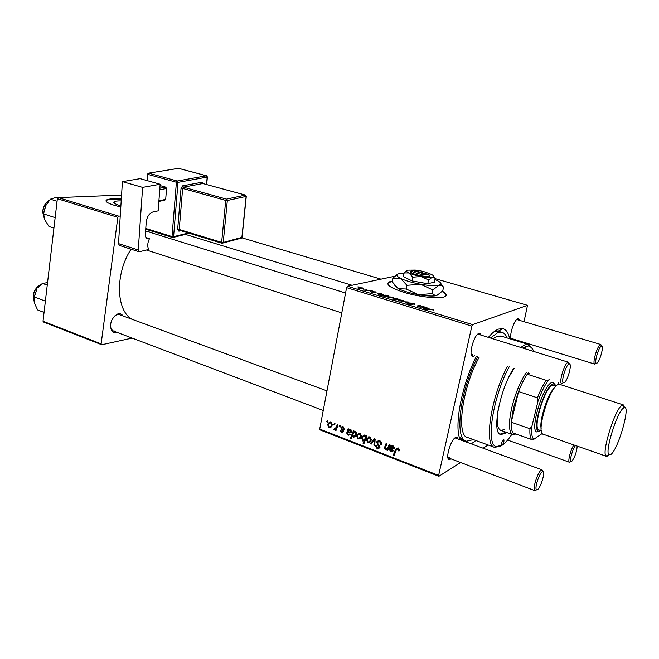 <?xml version="1.0" encoding="UTF-8"?>
<svg xmlns="http://www.w3.org/2000/svg" width="659" height="659" viewBox="0 0 659 659"><rect width="100%" height="100%" fill="white"/><g stroke="black" fill="none" stroke-linecap="round" stroke-linejoin="round"><path stroke-width="0.99" d="M121.198 200.904C117.714 200.838 115.416 201.094 114.295 201.654C112.829 202.626 114.608 203.895 119.633 205.468L120.885 205.822M121.322 199.002C113.842 198.516 108.982 198.804 106.717 199.875C104.624 201.25 107.17 203.063 114.361 205.328L120.811 206.992M121.289 199.413C113.809 198.927 108.933 199.216 106.667 200.287L105.959 200.954M392.245 281.171L389.345 281.854C385.045 284.482 390.457 288.148 405.59 292.86C419.775 296.912 437.485 298.848 443.614 297.085L444.355 296.847C447.337 295.594 446.687 293.716 442.42 291.22M446.118 295.52C446.094 294.375 444.759 293.057 442.107 291.566M392.154 281.64L389.247 282.324L387.607 283.617M116.594 332.202L115.943 332.383C114.015 332.737 112.508 332.062 111.429 330.357C109.378 323.585 111.396 318.157 117.475 314.071L118.455 313.791C120.391 313.486 121.874 314.195 122.92 315.933M326.979 390.878L119.361 314.623L116.635 314.78L114.526 316.073M451.135 458.919L449.174 459.587C445.056 459.092 450.608 439.817 455.55 437.485L456.942 437.205L458.194 439.067M455.484 438.07L454.858 437.988M474.768 355.712L472.742 356.47C468.112 356.132 473.829 334.764 478.928 333.421L479.876 333.322L481.301 335.176M478.434 334.286L477.684 334.237M511.17 339.187C508.954 335.711 514.119 319.697 517.735 318.816L518.452 318.742L519.613 320.381M513.773 339.212L513.04 339.764M517.084 319.623L516.64 319.574M488.377 337.375C492.026 333.042 495.387 330.283 498.443 329.105L502.817 328.627C506.17 329.475 508.443 332.836 509.613 338.71M475.889 440.533L471.251 443.861M498.212 331.213L494.159 331.625M150.301 230.625L148.201 231.754M131.083 249.184C114.897 273.633 116 310.809 132.138 319.318M519.325 341.7L519.498 340.975M524.029 321.691L527.505 305.323L435.121 278.65M375.243 291.805L376.108 292.654L373.225 291.673L374.18 292.72L371.585 292.39L370.531 291.64L373.291 292.481L372.426 291.418L375.202 292.011M380.507 293.436L383.868 294.828L379.049 294.021L378.513 294.095L379.164 294.507L381.874 295.034L378.711 294.573L377.599 293.856L380.507 293.436L380.408 293.922M388.349 296.822L392.805 297.16L393.761 298.016L389.032 297.728L388.349 296.822L388.233 297.415M432.526 309.269L433.465 310.018L432.955 310.125L432.016 309.384L425.467 309.483L429.388 308.964L432.461 309.565M398.604 299.26L400.079 299.408L394.609 300.034L393.752 299.779L395.688 299.557L393.934 299.227L393.308 298.494L397.789 298.675L398.538 299.581M401.998 301.665L408.679 302.028L406.562 303.058L405.705 302.794L407.591 301.954L401.998 301.665M409.618 302.959L413.366 303.428C414.906 303.906 415.368 304.269 414.733 304.516L410.508 303.214L412.106 304.746L408.629 304.359L407.493 303.288L411.175 304.507L409.618 302.959L409.519 303.437M357.87 286.854L359.476 287.027L357.87 286.854M319.722 429.067L438.63 475.403L438.902 476.276L320.142 429.948L319.722 429.067L346.593 287.629L347.458 286.253L472.668 324.623L527.505 305.323M347.458 286.253L394.815 276.245M398.613 299.96L403.069 300.29L404.049 301.163L399.338 300.883L398.613 299.96L398.497 300.545M424.956 306.987L428.498 308.478L423.63 307.646L423.136 307.712L423.836 308.165L426.612 308.709L423.399 308.239L422.197 307.456L424.956 306.987L424.841 307.522M421.439 306.699L424.116 306.732L420.22 307.234L417.023 305.933L420.129 305.521L421.002 305.784L417.954 306.18L421.356 307.094M385.993 295.108L388.151 295.743L388.464 296.509L380.465 295.71L385.993 295.108L385.91 295.537M358.109 287.588L362.549 287.934L363.455 288.733L358.685 288.444L358.109 287.588L357.994 288.189M365.341 289.136L366.948 289.301L365.341 289.136M367.623 290.166L370.094 290.265L366.042 290.668L363.595 289.894L367.549 290.52M370.836 290.808L372.442 290.981L370.836 290.808M343.009 426.678L344.468 429.536L343.66 429.339L342.82 427.411L341.7 427.666L343.314 431.62L341.337 432.683L339.904 430.179L340.711 430.376L341.519 431.95L342.425 431.67L340.81 427.691L343.009 426.678M348.1 428.745L348.916 429.058L348.85 429.833L350.596 429.586L351.667 431.859L351.469 432.436L349.171 432.955L347.787 432.65L347.54 433.317L348.364 434.602L349.871 433.919L350.646 434.33L348.15 435.319L346.716 433.078L348.1 428.745M356.643 435.904L357.087 434.578L359.88 433.144L361.305 436.283L360.86 437.658L358.01 439.133L356.643 435.904L357.689 435.41M398.036 447.782L399.288 450.27L399.049 451.003L398.184 450.797L397.772 448.746L396.339 449.908L394.131 455.476L393.291 455.147L395.573 449.38L398.036 447.782L395.573 449.38M365.786 436.711L366.19 435.681L366.898 435.953L363.916 443.738L363.101 443.425L364.155 440.714L362.681 440.945L361.626 437.922L362.063 436.587L364.666 434.981L365.786 436.711L366.799 436.217M370.35 443.795L374.164 438.746L375.16 439.125L374.707 445.484L373.884 445.171L374.361 439.825L371.223 444.133L370.35 443.795L372.129 442.906M376.668 442.23L379.642 440.723C381.264 441.456 381.891 442.708 381.495 444.487L380.655 444.273L380.696 442.963L379.386 441.678L377.582 442.197L377.566 443.276L379.403 445.517L379.955 447.7L377.294 449.051L375.498 445.756L376.371 445.805L377.525 448.095L379.049 447.667L376.668 442.23L379.172 440.583M326.699 421.785L327.103 420.689L327.877 420.986L327.49 422.089L326.699 421.785L327.754 421.34M438.63 475.403L471.844 326.123L346.593 287.629M366.47 439.693L366.865 438.482L369.748 436.933L371.19 440.08L370.795 441.324L367.846 442.947L366.47 439.693L367.541 439.174M390.787 445.122L391.644 445.451L391.57 446.242L393.398 446.003L394.51 448.334L391.891 449.43L390.441 449.109L390.177 449.784L391.034 451.102L392.616 450.418L393.423 450.847L390.803 451.835L389.312 449.529L390.787 445.122M388.11 447.148L389.148 444.487L389.988 444.809L387.739 450.525L386.907 450.204L387.278 449.249L385.334 449.718L384.428 447.766L386.158 443.342L386.99 443.664L385.268 448.071L385.754 449.059L389.321 446.514M353.372 430.764L354.171 431.077L353.867 431.859L355.415 431.431L356.395 434.446L355.926 435.854L353.446 437.37L352.392 435.896L351.247 438.82L350.44 438.507L353.372 430.764M327.68 424.734L328.281 423.111L330.802 421.999L332.194 425.071L331.576 426.785L329.014 427.913L327.68 424.734L328.66 424.314M333.874 424.544L334.286 423.449L335.069 423.745L334.673 424.849L333.874 424.544L334.945 424.075M336.436 426.834L337.293 424.602L338.083 424.907L336.008 430.508L335.217 430.195L335.653 429.05L334.129 429.89L333.643 429.47L337.556 426.332M339.146 426.571L339.558 425.467L340.341 425.772L339.953 426.875L339.146 426.571L340.233 426.093M438.902 476.276L460.6 462.503M483.113 448.219L488.162 445.006M459.265 436.843L463.071 439.932L463.574 441.044M101.132 343.874L101.75 344.748L43.683 322.094L43.024 321.221L101.132 343.874L117.846 217.313L57.366 198.721L58.28 197.618L121.569 195.072M58.28 197.618L118.76 216.152L120.243 216.053M43.024 321.221L57.366 198.721M101.75 344.748L132.13 338.083M118.76 216.152L117.846 217.313M110.424 326.617L111.256 329.236L113.299 330.958L115.267 331.049M460.328 439.85C453.713 427.254 461.605 384.905 476.441 356.255M472.668 324.623L471.844 326.123M471.267 354.402L472.841 354.682M447.889 457.544L449.751 457.601M510.857 338.24L511.952 338.355M381.594 443.795L380.655 444.273M381.61 443.556L380.721 444.009M381.495 442.56L380.696 442.963M380.449 441.143L379.386 441.678M380.012 440.887L378.884 441.546M379.18 447.601L379.666 447.832L377.294 449.051M379.996 446.983L379.123 447.436M379.773 446.159L378.966 446.571M378.974 441.497L379.04 441.036M377.319 441.011L377.286 441.464M374.757 444.726L373.884 445.171M375.128 439.446L374.361 439.825M370.523 441.843L367.846 442.947M369.131 437.625L369.518 436.859M370.111 440.83L370.893 441.093M368.035 442.205L370.037 440.871L370.358 439.866L369.592 437.683L367.574 439.092L367.277 440.006L368.035 442.205M371.264 439.421L370.358 439.866M370.383 437.296L369.592 437.683M368.505 436.884L368.126 437.864M364.254 442.856L363.101 443.425M365.284 440.163L364.155 440.714M365.407 439.85L362.681 440.945M365.094 439.767L364.674 439.528M362.672 437.411L361.626 437.922M364.353 435.714L364.724 435.006M364.806 439.051L365.267 437.741L364.584 435.764L362.804 437.115L362.434 438.21L363.093 440.294L365.926 438.507M365.3 435.418L364.584 435.764M366.429 437.181L365.267 437.741M399.296 450.196L398.184 450.797M399.354 449.586L398.423 450.089M398.761 448.219L397.772 448.746M394.527 454.479L393.291 455.147M397.665 448.705L397.888 448.145M391.891 449.43L393.851 448.079M391.561 448.507L390.441 449.109M393.036 450.641L390.803 451.835M391.339 448.458L389.312 449.529M391.034 447.749L389.683 448.458M392.303 446.596L392.632 445.888M391.644 445.476L390.713 445.962M392.978 446.67L390.738 448.4L393.629 448.202L392.978 446.67L393.818 446.225M394.56 447.552L393.678 448.013M391.561 445.517L391.116 446.654M388.118 449.57L386.907 450.204M388.489 448.614L387.278 449.249M388.522 448.548L387.673 448.482M386.479 449.109L385.334 449.718M385.581 447.173L384.428 447.766M388.093 447.832L388.777 447.898M360.646 438.037L358.01 439.133M359.336 433.836L359.715 433.095M360.341 437.074L361.008 437.312M358.191 438.4L360.119 437.181L360.489 436.069L359.723 433.902L357.796 435.179L357.442 436.217L358.191 438.4M361.387 435.64L360.489 436.069M360.522 433.523L359.723 433.902M358.834 433.301L358.71 433.811M355.646 436.324L353.446 437.37M352.878 435.665L352.392 435.896M351.577 437.971L350.44 438.507M354.896 432.057L355.152 431.365M355.671 435.237L356.099 435.484M353.545 436.604L355.119 435.5L355.563 434.314L355.003 432.082L353.932 432.469L352.903 434.685L353.545 436.604M356.486 433.886L355.563 434.314M355.753 431.62L354.847 432.049M355.844 431.694L355.003 432.082M356.297 432.353L355.555 432.699M356.503 433.655L355.613 434.075M349.171 432.955L351.181 431.678M348.998 432.098L347.787 432.65M350.473 434.24L348.15 435.319M348.899 432.073L346.716 433.078M348.273 431.472L347.062 432.024M349.838 430.162L350.143 429.479M348.916 429.166L348.034 429.569M350.193 430.236L348.454 431.101L348.067 431.958L350.761 431.876L350.193 430.236L351.049 429.849M351.708 431.167L350.868 431.554M344.55 428.935L343.66 429.339M343.66 427.032L342.82 427.411M343.273 431.802L341.337 432.683M343.347 431.068L342.507 431.447M343.24 430.607L342.523 430.937M341.716 428.605L341 428.927M343.051 426.694L340.81 427.691M331.559 426.818L329.014 427.913M330.464 422.683L330.81 421.999M329.187 427.18L330.867 426.307L331.403 424.866L330.653 422.74L328.981 423.671L328.454 425.039L329.187 427.18M332.26 424.495L331.403 424.866M331.452 422.386L330.653 422.74M336.304 429.717L335.217 430.195M336.724 428.564L335.653 429.05M335.415 429.322L334.129 429.89M334.615 429.034L333.643 429.47M410.285 303.84L410.376 303.371M411.801 304.82L411.916 304.236M407.303 303.807L407.402 303.305M407.377 303.857L407.493 303.288M399.749 300.801L403.16 300.916L402.698 300.38L399.453 300.216L399.708 300.99M393.407 299.029L393.53 298.428M396.883 299.425L397.879 299.268L397.484 298.791L394.206 298.733L396.809 299.779M422.773 308.025L422.913 307.333M424.585 307.539L424.668 307.127M427.073 307.819L424.132 307.588L427.073 307.819M389.453 297.646L392.871 297.769L392.426 297.25L389.181 297.077L389.411 297.835M387.978 296.591L388.151 295.743M384.584 296.163L387.97 295.99L384.378 295.669L384.551 296.352M387.846 296.608L387.945 296.13M382.994 294.919L383.134 294.211M378.25 294.425L378.39 293.733M382.5 294.219L379.576 293.98L382.5 294.219M359.106 288.37L362.59 288.494L358.908 287.835L359.073 288.56M509.176 366.791C492.957 396.512 485.535 444.528 496.112 446.538L502.051 445.295C503.723 443.021 504.292 441.036 503.764 439.339L503.451 439.413C501.779 441.678 501.202 443.672 501.73 445.385L502.051 445.295C505.132 443.235 508.402 439.561 511.87 434.273M525.841 349.006L525.66 346.568L522.958 348.109M513.756 368.266C499.744 388.991 491.26 433.984 500.873 434.487L504.843 433.523L506.417 432.337M500.033 434.133L503.657 433.095L505.239 431.917M500.173 446.308L494.489 447.329C483.698 445.303 491.013 396.809 507.496 366.247M520.816 347.45L524.498 344.995L527.735 344.36L532.431 348.743M501.515 336.214L496.762 336.428L492.907 338.784M479.2 357.145C462.116 387.657 455.781 436.464 467.89 437.609L494.242 447.222M507.076 337.927C505.84 334.714 504.069 332.836 501.746 332.301L497.603 332.77L490.453 338.018M477.816 356.692C460.023 389.7 453.944 439.965 466.58 441.217L473.384 439.619M504.497 429.553L500.955 430.393C497.191 428.927 496.276 421.917 498.204 409.371M508.913 377.014L514.078 368.365M533.576 351.404C532.521 348.051 530.857 346.239 528.584 345.975L525.429 346.609L524.152 348.479M45.372 301.138L34.128 296.904L36.739 289.556L33.955 298.016M47.25 285.141L42.374 283.362L47.539 282.67M37.991 287.744L42.374 283.362M44.054 312.415L37.579 309.928L34.342 302.868L34.128 296.904M62.589 197.445L54.788 197.782L50.356 199.191L57.069 201.267M55.15 217.618L43.609 213.92L45.422 206.061L50.356 199.191M53.923 228.105L48.964 226.482L44.738 219.735L43.609 213.92M46.287 204.381L43.7 212.676M113.266 195.41L116.281 195.286M542.028 471.968C538.93 474.043 534.383 488.756 536.517 489.769L537.662 489.505C541.113 487.001 545.677 470.839 542.703 471.638L542.028 471.968M536.064 490.263L534.746 490.568C532.291 489.415 537.497 472.585 541.039 470.229L542.069 469.867L542.868 471.638M568.832 364.155C565.719 365.448 560.916 381.709 563.354 382.731L564.236 382.665C567.72 380.976 572.514 363.01 569.187 364.015L568.832 364.155M562.564 383.546L561.55 383.629C558.75 382.475 564.236 363.859 567.811 362.401L568.503 362.252L569.434 364.015M575.546 445.533C572.819 448.342 569.269 460.732 570.974 461.457L571.847 461.251C574.887 457.148 576.674 452.107 577.202 446.11M570.793 461.539L569.36 462.206C567.597 461.457 570.752 449.364 573.865 444.949M596.914 363.167C599.822 361.791 604.295 345.225 601.51 346.115L601.247 346.222C598.619 347.277 594.179 362.434 596.255 363.216L596.914 363.167M596.131 363.282L594.607 364.056C592.21 363.175 597.293 345.818 600.3 344.632L600.819 344.517L601.56 346.107M516.046 434.009L512.554 434.52C508.69 431.974 508.435 422.996 511.788 407.591C515.412 393.209 520.289 381.454 526.417 372.343M528.197 372.912L527.266 374.221C524.202 378.736 521.294 384.51 518.551 391.537L513.501 407.74L511.26 422.205C511.022 427.675 511.672 431.283 513.221 433.012L515.766 433.91M549.178 379.666L548.354 380.128C544.705 385.251 541.253 392.286 537.999 401.232L537.456 397.83L518.551 391.537L511.26 422.205L529.951 428.729L531.92 426.225C531.236 433.457 531.895 437.798 533.897 439.248L542.225 433.482M529.177 373.225L527.266 374.221L546.08 380.292L548.354 380.128M537.999 401.232L531.92 426.225M533.897 439.248L531.624 439.528C530.182 437.823 529.622 434.223 529.951 428.729M513.221 433.012L531.624 439.528M558.511 384.329L558.519 382.673M537.456 397.83C540.199 390.721 543.074 384.872 546.08 380.292M623.356 408.16C616.981 412.163 604.715 451.629 608.858 454.71L611.115 454.315C618.735 448.252 631.116 403.843 624.024 407.74L623.356 408.16M608.488 455.567L606.626 456.399L606.008 456.012C601.42 452.7 614.781 409.717 621.75 405.433L623.266 404.865L624.641 407.608M555.726 385.836L553.634 383.884L552.3 384.329C544.07 387.978 531.829 429.215 538.378 431.134L540.948 430.656M539.383 431.456L536.706 431.942C529.77 429.948 542.662 386.487 551.352 382.69L552.761 382.228L555.043 384.535M541.311 430.78L539.194 430.047C532.241 429.857 543.897 389.214 551.995 385.564L553.964 385.268M606.387 456.316L543.313 434.265C535.693 434.116 548.741 388.761 557.629 384.716L559.771 384.386M140.161 178.655L160.162 184.248L142.624 187.387L122.417 181.637L140.161 178.655M139.033 251.771L119.386 245.395L118.496 243.608L138.25 249.992L139.107 251.796L148.695 249.473C147.221 246.301 147.484 242.685 149.486 238.624L147.534 238.805C146.001 238.253 145.277 236.729 145.359 234.242L146.232 222.116C146.998 216.654 149.231 213.269 152.929 211.959L158.152 210.855L160.162 184.248M138.25 249.992L142.624 187.387M118.496 243.608L122.417 181.637M149.486 238.624L145.977 237.52M160.063 185.566L165.763 187.164L166.546 188.499L165.697 199.405L164.75 200.245L158.86 201.423M159.857 188.243L165.763 187.164M166.546 188.499L159.742 189.759M158.918 200.756L165.697 199.405M412.155 270.363L427.493 274.778C422.543 275.437 408.761 271.45 412.155 270.363M411.422 272.884L411.809 271.006L410.804 271.236C406.652 272.464 422.773 277.142 428.366 276.302L429.75 275.857L428.869 274.515M406.842 270.61L404.14 272.9L408.877 272.974L412.839 277.184L421.126 276.525L428.556 279.993L432.312 277.167L433.762 277.299L435.162 278.452L433.564 276.253M435.162 278.452L434.38 282.151L427.773 283.732L412.073 280.932L403.382 276.607L404.14 272.9M412.839 277.184L412.073 280.932M428.556 279.993L427.773 283.732M404.058 273.296L399.239 273.65C395.754 274.49 396.174 276.055 400.499 278.353C405.384 280.693 412.081 282.662 420.59 284.251C429.058 285.701 435.179 286.022 438.952 285.223L440.649 284.433C441.53 283.386 440.27 282.036 436.876 280.388L434.932 279.531M397.303 274.416L392.855 278.164L400.499 278.353L406.941 285.322L420.59 284.251L432.831 289.952L438.952 285.223L441.266 285.38L443.532 287.225L440.937 283.658M443.532 287.225L442.757 290.833L436.752 295.553L435.591 295.693L432.057 293.634L418.424 294.697L406.191 289.013L398.407 288.7L392.13 281.78L392.855 278.164M406.941 285.322L406.191 289.013M432.831 289.952L432.057 293.634M394.865 285.751L398.407 288.7C403.259 291.113 409.931 293.107 418.424 294.697C425.722 295.957 431.381 296.336 435.401 295.825L436.752 295.553M413.728 270.108L407.995 270.157C405.903 270.66 406.199 271.599 408.877 272.974C411.883 274.383 415.961 275.561 421.126 276.525C426.258 277.406 429.989 277.62 432.312 277.167L433.375 276.706C433.927 276.096 433.177 275.289 431.118 274.301L427.32 272.851M429.413 276.063L428.539 274.539L413.226 270.141L412.658 270.503M428.539 274.539L428.787 274.383C430.665 273.04 417.831 269.556 413.226 270.141M410.524 272.241L410.722 271.269M378.678 444.677L377.739 445.154M375.012 441.25L374.155 441.67M366.338 437.419L365.218 437.963M392.575 445.888L390.317 447.074M385.993 446.143L384.765 446.777M350.118 429.536L347.655 430.665M342.721 429.816L341.98 430.154M411.092 304.277L411.183 303.848M406.743 302.967L406.9 302.234M423.869 307.695L423.968 307.234M417.592 306.468L417.732 305.809M379.378 294.095L379.46 293.65M373.546 292.761L373.678 292.077M40.949 284.589C37.019 286.574 34.482 290.133 33.345 295.257L34.342 302.86M49.392 200.221C45.512 202.741 43.321 206.671 42.827 212.025L44.342 218.706M541.13 428.424C539.194 420.121 548.082 393.184 554.557 387.723M206.514 184.487L207.181 177.09L177.996 182.362L173.589 236.663L188.309 233.022M203.252 183.597L202.082 182.23L182.65 185.838L181.044 188.301L177.658 229.398L178.902 231.185L179.61 230.378M180.78 230.732L178.902 231.185M146.356 238.064L148.736 238.805M145.779 228.467L172.015 236.573L176.398 182.246L147.904 174.388L148.72 173.177L177.213 181.011L206.415 175.796L178.474 168.333L148.308 173.202L147.558 174.116L147.451 180.698M226.515 199.133L245.337 195.097L202.857 183.531L183.433 187.181L226.515 199.133L227.33 200.509L223.228 242.446L241.886 237.38L246.128 196.431L227.33 200.509L225.716 200.402L182.634 188.408L179.232 229.489L221.638 242.355L225.716 200.402L226.515 199.133M179.849 230.386L221.984 243.253L223.228 242.446L221.638 242.355L222.017 243.262L241.499 238.088L242.051 237.314L241.054 238.212M246.309 196.242L245.337 195.097L246.293 196.374L242.067 237.158M179.635 230.386L179.232 229.489L177.658 229.398M202.082 182.23L202.857 183.531L245.527 195.105M181.044 188.301L182.634 188.408L183.433 187.181L182.65 185.838M206.695 184.536L207.371 177.024L206.415 175.796L207.379 176.909M148.572 173.16L178.63 168.333L206.613 175.805M172.419 237.471L173.589 236.663L172.015 236.573L172.419 237.471L173.177 237.413L189.454 233.368M178.276 168.309L178.811 168.424M177.996 182.362L177.213 181.011L176.398 182.246L177.996 182.362M114.114 203.005L114.295 201.654M106.667 200.287L106.717 199.875M542.069 469.867L454.982 437.881L456.942 437.205M568.503 362.252L478.253 334.228L479.876 333.322M600.819 344.517L516.944 319.582L518.452 318.742M498.171 331.205L502.817 328.627M501.746 332.301L495.988 330.538M455.921 437.304L457.84 438.013M459.883 438.762L463.104 439.948M352.054 285.281L185.336 234.39M511.252 338.438L511.73 339.36M471.91 354.789L472.742 356.47M448.425 457.898L449.174 459.587M111.256 329.236L111.429 330.357M116.635 314.78L117.475 314.071M379.049 447.667L380.004 447.181M376.833 441.695L379.09 440.566M366.865 438.482L369.262 437.312M370.037 440.871L371.132 440.327M362.063 436.587L364.485 435.426M364.897 438.861L365.992 438.326M398.275 450.567L399.329 449.998M389.527 448.828L390.853 448.136M390.507 446.629L391.594 446.052M393.629 448.202L394.568 447.7M357.087 434.578L359.517 433.424M360.119 437.181L361.223 436.653M355.119 435.5L356.28 434.948M350.761 431.876L351.717 431.431M342.474 427.32L343.438 426.884M342.425 431.67L343.355 431.25M340.991 427.197L342.482 426.53M328.281 423.111L330.793 422.024M330.867 426.307L332.012 425.805M335.851 428.103L337.103 427.543M398.431 300.018L398.341 300.446M403.16 300.916L403.069 301.336M393.308 298.494L393.225 298.922M424.742 307.102L424.651 307.531M388.143 296.888L388.06 297.308M392.871 297.769L392.789 298.181M387.813 296.204L387.731 296.616M380.35 293.519L380.268 293.93M389.247 282.324L389.345 281.854M496.112 446.538L494.489 447.329L494.95 447.486M465.773 440.92L462.297 439.644M528.213 344.435L500.708 335.966M528.584 345.975L527.735 344.36M500.354 434.297L500.873 434.487M41.113 284.441C37.019 286.303 34.375 289.861 33.181 295.108M34.392 303.049L33.172 295.166M44.425 218.945L42.654 211.934M42.662 211.868C43.197 206.374 45.496 202.428 49.565 200.031M536.517 489.769L534.746 490.568M113.043 330.859L323.256 410.483M448.268 457.832L534.844 490.634M542.703 471.638L541.813 469.859M563.354 382.731L561.55 383.629M341.79 312.901L146.504 250.033M345.563 293.033L145.598 230.947M569.187 364.015L568.223 362.252M569.434 462.247L507.611 440.072M570.974 461.457L569.36 462.206M601.51 346.115L600.604 344.517M241.828 237.8L380.984 279.169M510.873 338.322L594.69 364.097M596.255 363.216L594.607 364.056M512.974 434.668L512.562 434.52M512.513 434.503L500.478 430.228M514.193 433.721L512.554 434.52M608.858 454.71L606.008 456.012M538.378 431.134L536.706 431.942M559.45 384.279L623.266 404.865M553.684 385.169L556.089 385.952M553.634 383.884L552.761 382.228M624.024 407.74L622.483 404.98M145.721 229.208L172.386 237.454M147.55 174.231L147.097 180.591M440.649 284.433L441.266 285.38M433.375 276.706L433.762 277.299M428.787 274.383L429.75 275.857"/></g></svg>
